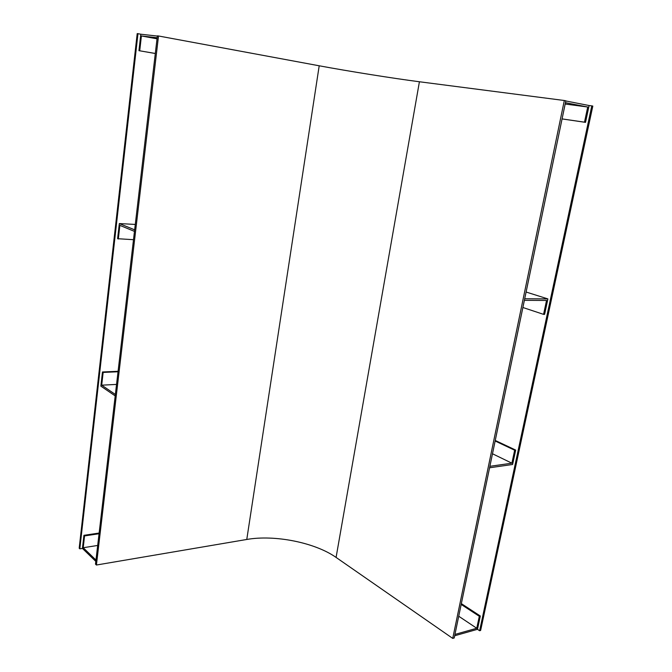 <?xml version="1.0" encoding="UTF-8"?>
<svg xmlns="http://www.w3.org/2000/svg" width="672" height="672" viewBox="0 0 672 672"><rect width="100%" height="100%" fill="white"/><g stroke="black" fill="none" stroke-linecap="round" stroke-linejoin="round"><path stroke-width="1.01" d="M461.177 604.43L479.312 616.291L480.32 616.014L461.345 603.624M95.97 560.062L83.21 547.722L84.554 535.912L83.933 535.315L99.137 533.047M84.554 535.912L99.053 533.744M95.819 561.389L82.438 548.428L83.933 535.315M454.658 635.771L477.49 629.311L480.32 616.014M458.724 616.232L476.759 628.27L454.944 634.427M476.759 628.27L479.312 616.291M83.21 547.722L97.684 545.446M155.308 53.474L138.953 50.669L155.308 53.5M565.446 102.698L587.723 107.016L584.497 122.178L585.522 122.363L562.069 118.927M584.497 122.178L562.078 118.894M565.807 100.968L589.109 105.529L585.522 122.363M137.97 33.684L137.206 33.6L79.187 548.234L79.808 548.839L137.97 33.684L140.818 34.213L138.953 50.669M157.03 38.816L141.406 35.952L157.147 37.758M140.818 34.213L157.349 36.061M141.406 35.952L139.717 50.778M587.723 107.016L565.169 104.026M133.493 239.694L117.608 238.703L119.322 223.558L134.652 229.832M524.37 300.334L546.538 300.46L543.581 314.37L544.606 314.362L547.898 298.914L526.1 292.026M543.581 314.37L522.883 307.499M524.698 298.754L547.898 298.914M135.282 224.44L119.322 223.558M118.314 239.014L119.868 225.372L134.467 231.386M477.49 629.311L479.623 630.739L591.788 105.874L589.109 105.529M591.788 105.874L592.813 106.075L480.631 630.445L479.623 630.739M79.808 548.839L82.438 548.428M157.374 35.851L95.5 564.127L96.415 565.026L158.508 35.977L157.374 35.851M452.726 638.4L454.205 637.98L565.841 100.8L564.32 100.506L452.726 638.4L336.084 557.424C315.067 542.556 274.621 534.509 246.775 539.465L96.415 565.026M564.32 100.506L419.412 81.757C393.641 78.439 348.533 71.249 319.2 65.789L158.508 35.977M495.138 441L514.66 450.215L515.684 450.08L495.256 440.454M115.366 394.464L101.699 385.174L103.144 372.414L102.472 371.977L118.079 371.297M103.144 372.414L118.028 371.767M115.198 395.9L100.867 386.131L102.472 371.977M489.577 467.779L512.61 464.478L515.684 450.08M492.484 453.76L511.896 463.193L489.88 466.309M511.896 463.193L514.66 450.215M101.699 385.174L116.55 384.409M319.2 65.789L246.775 539.465M419.412 81.757L336.084 557.424"/></g></svg>
